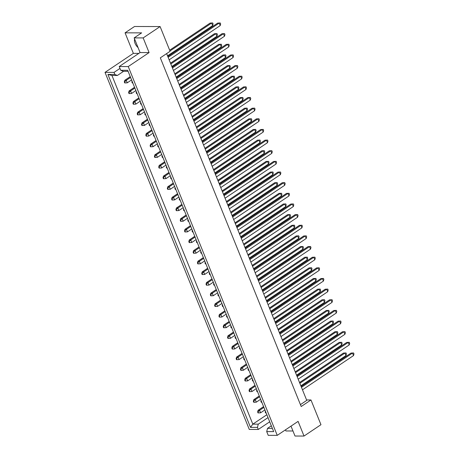 <?xml version="1.0" encoding="UTF-8"?>
<svg xmlns="http://www.w3.org/2000/svg" width="459" height="459" viewBox="0 0 459 459"><rect width="100%" height="100%" fill="white"/><g stroke="black" fill="none" stroke-linecap="round" stroke-linejoin="round"><path stroke-width="0.69" d="M300.433 404.626L306.75 400.391L166.634 53.6M291.006 426.136L295.005 436.027L304.019 436.05L320.961 424.69L310.972 399.967L301.196 406.519L160.323 57.834L170.094 51.282L160.105 26.559L134.516 26.496L125.066 32.83L141.642 32.87L134.148 37.896L143.162 37.913L160.105 26.559M128.101 71.311L123.247 71.3L120.734 70.279L119.22 66.544L140.075 52.561L149.089 52.584L143.162 37.913M149.089 52.584L128.239 66.566L277.242 435.361L268.228 435.339L266.713 431.603L267.511 428.362L272.359 428.373M304.019 436.05L298.092 421.379L277.242 435.361M292.962 430.984L285.923 430.967L285.475 429.842M138.853 53.382L133.362 53.364L105.019 72.373L249.283 429.435L258.297 429.458L269.708 421.804M133.362 53.364L125.066 32.83M120.734 70.279L127.688 70.296L273.673 431.621L266.713 431.603M119.22 66.544L128.239 66.566M105.019 72.373L114.033 72.39L114.87 74.456L117.384 75.471L111.939 75.46L252.817 424.145L258.262 424.156L257.465 427.392L258.297 429.458M257.465 427.392L250.511 427.375L107.911 74.438L114.87 74.456M306.572 399.955L310.972 399.967M140.075 52.561L134.148 37.896M271.326 425.809L267.511 428.362M268.016 417.615L258.262 424.156M266.851 414.735L252.817 424.145L250.511 427.375M123.603 71.3L117.384 75.471M114.033 72.39L119.977 68.408M107.911 74.438L111.939 75.46M134.625 39.067A6.615 3.689 -123.8 0 0 138.061 47.581M124.71 82.936L125.129 82.936L124.722 81.931L124.303 81.931L124.71 82.936M130.247 76.63L124.768 80.302L126.254 80.302L130.563 77.416M169.979 50.989L211.622 23.07L210.13 23.07L169.658 50.203M210.13 23.07L212.689 22.95L213.096 23.954L212.637 25.584L167.535 55.826M131.578 79.929L127.269 82.821L126.254 80.302L124.722 81.931M212.637 25.584L211.622 23.07L212.689 22.95M124.768 80.302L124.303 81.931M125.129 82.936L127.269 82.821M132.267 82.953L132.685 82.953L132.278 81.949L131.865 81.949L132.267 82.953M168.137 57.312L219.178 23.088L217.686 23.088L167.816 56.526M217.686 23.088L220.251 22.967L220.659 23.977L220.194 25.606L169.153 59.825M220.194 25.606L219.178 23.088L220.251 22.967M132.083 81.174L131.865 81.949M129.013 93.579L129.427 93.584L129.025 92.575L128.606 92.575L129.013 93.579M134.544 87.273L129.071 90.945L130.557 90.951L134.866 88.059M170.823 63.956L215.919 33.719L214.433 33.714L170.501 63.164M214.433 33.714L216.992 33.593L217.4 34.603L216.935 36.232L171.838 66.469M135.881 90.572L131.572 93.464L130.557 90.951L129.025 92.575M216.935 36.232L215.919 33.719L216.992 33.593M129.071 90.945L128.606 92.575M129.427 93.584L131.572 93.464M136.57 93.602L136.989 93.602L136.581 92.592L136.162 92.592L136.57 93.602M172.435 67.955L223.476 33.736L221.99 33.731L172.119 67.169M221.99 33.731L224.549 33.616L224.956 34.62L224.491 36.25L173.45 70.468M224.491 36.25L223.476 33.736L224.549 33.616M136.386 91.817L136.162 92.592M133.311 104.227L133.73 104.227L133.322 103.223L132.909 103.218L133.311 104.227M138.847 97.916L133.368 101.588L134.86 101.594L139.169 98.708M175.12 74.599L220.222 44.362L218.731 44.357L174.804 73.813M218.731 44.357L221.295 44.242L221.703 45.246L221.238 46.875L176.136 77.112M140.184 101.221L135.875 104.107L134.86 101.594L133.322 103.223M221.238 46.875L220.222 44.362L221.295 44.242M133.368 101.588L132.909 103.218M133.73 104.227L135.875 104.107M141.917 125.514L142.33 125.514L141.923 124.509L141.51 124.509L141.917 125.514M147.448 119.208L141.974 122.88L143.46 122.886L147.769 119.994M183.72 95.891L228.823 65.648L227.337 65.648L183.405 95.099M227.337 65.648L229.896 65.528L230.303 66.538L229.839 68.167L184.736 98.404M148.785 122.507L144.476 125.399L143.46 122.886L141.923 124.509M229.839 68.167L228.823 65.648L229.896 65.528M141.974 122.88L141.51 124.509M142.33 125.514L144.476 125.399M150.518 146.805L150.931 146.805L150.529 145.801L150.11 145.801L150.518 146.805M156.049 140.5L150.575 144.172L152.061 144.172L156.37 141.286M192.321 117.177L237.423 86.94L235.937 86.935L192.005 116.391M235.937 86.935L238.496 86.82L238.904 87.824L238.439 89.453L193.342 119.696M157.385 143.799L153.077 146.691L152.061 144.172L150.529 145.801M238.439 89.453L237.423 86.94L238.496 86.82M150.575 144.172L150.11 145.801M150.931 146.805L153.077 146.691M159.118 168.097L159.537 168.097L159.13 167.087L158.711 167.087L159.118 168.097M164.655 161.786L159.175 165.458L160.661 165.464L164.97 162.572M200.927 138.469L246.024 108.232L244.538 108.226L200.606 137.683M244.538 108.226L247.097 108.112L247.504 109.116L247.04 110.745L201.943 140.982M165.986 165.091L161.677 167.977L160.661 165.464L159.13 167.087M247.04 110.745L246.024 108.232L247.097 108.112M159.175 165.458L158.711 167.087M159.537 168.097L161.677 167.977M140.873 104.245L141.286 104.245L140.879 103.241L140.465 103.241L140.873 104.245M176.738 78.598L227.779 44.38L226.293 44.374L176.417 77.812M226.293 44.374L228.852 44.259L229.259 45.263L228.794 46.893L177.753 81.117M228.794 46.893L227.779 44.38L228.852 44.259M140.683 102.466L140.465 103.241M149.473 125.531L149.886 125.537L149.485 124.527L149.066 124.527L149.473 125.531M185.338 99.89L236.379 65.671L234.893 65.666L185.023 99.104M234.893 65.666L237.452 65.551L237.86 66.555L237.395 68.184L186.354 102.403M237.395 68.184L236.379 65.671L237.452 65.551M149.284 123.752L149.066 124.527M158.074 146.823L158.493 146.823L158.085 145.819L157.667 145.819L158.074 146.823M193.939 121.182L244.98 86.958L243.494 86.958L193.623 120.39M243.494 86.958L246.053 86.837L246.46 87.841L245.995 89.471L194.955 123.695M245.995 89.471L244.98 86.958L246.053 86.837M157.89 145.044L157.667 145.819M166.674 168.114L167.093 168.114L166.686 167.11L166.267 167.105L166.674 168.114M202.539 142.468L253.586 108.249L252.094 108.244L202.224 141.682M252.094 108.244L254.653 108.129L255.061 109.133L254.602 110.762L203.561 144.987M254.602 110.762L253.586 108.249L254.653 108.129M166.491 166.33L166.267 167.105M137.614 114.87L138.033 114.87L137.625 113.866L137.207 113.866L137.614 114.87M143.151 108.565L137.671 112.237L139.157 112.237L143.466 109.351M179.423 85.242L224.52 55.005L223.034 55.005L179.102 84.456M223.034 55.005L225.593 54.885L226 55.889L225.535 57.518L180.439 87.761M144.482 111.864L140.173 114.756L139.157 112.237L137.625 113.866M225.535 57.518L224.52 55.005L225.593 54.885M137.671 112.237L137.207 113.866M138.033 114.87L140.173 114.756M146.214 136.162L146.633 136.162L146.226 135.153L145.807 135.153L146.214 136.162M151.751 129.851L146.272 133.523L147.758 133.529L152.067 130.637M188.024 106.534L233.126 76.297L231.634 76.292L187.702 105.748M231.634 76.292L234.193 76.177L234.601 77.181L234.142 78.81L189.039 109.047M153.082 133.156L148.773 136.042L147.758 133.529L146.226 135.153M234.142 78.81L233.126 76.297L234.193 76.177M146.272 133.523L145.807 135.153M146.633 136.162L148.773 136.042M154.815 157.448L155.234 157.448L154.826 156.444L154.413 156.444L154.815 157.448M160.352 151.143L154.872 154.815L156.364 154.821L160.667 151.929M196.624 127.826L241.727 97.583L240.235 97.583L196.309 127.034M240.235 97.583L242.8 97.463L243.201 98.473L242.742 100.102L197.64 130.339M161.688 154.442L157.38 157.334L156.364 154.821L154.826 156.444M242.742 100.102L241.727 97.583L242.8 97.463M154.872 154.815L154.413 156.444M155.234 157.448L157.38 157.334M163.421 178.74L163.834 178.74L163.427 177.736L163.014 177.736L163.421 178.74M168.952 172.429L163.473 176.107L164.965 176.107L169.273 173.221M205.225 149.112L250.327 118.875L248.841 118.87L204.909 148.326M248.841 118.87L251.4 118.755L251.807 119.759L251.343 121.388L206.24 151.631M170.289 175.734L165.98 178.62L164.965 176.107L163.427 177.736M251.343 121.388L250.327 118.875L251.4 118.755M163.473 176.107L163.014 177.736M163.834 178.74L165.98 178.62M145.17 114.888L145.589 114.888L145.182 113.884L144.763 113.884L145.17 114.888M181.035 89.247L232.082 55.023L230.59 55.023L180.72 88.455M230.59 55.023L233.149 54.902L233.556 55.912L233.097 57.541L182.057 91.76M233.097 57.541L232.082 55.023L233.149 54.902M144.987 113.109L144.763 113.884M153.771 136.18L154.19 136.18L153.782 135.175L153.369 135.17L153.771 136.18M189.642 110.533L240.682 76.314L239.191 76.309L189.32 109.747M239.191 76.309L241.755 76.194L242.157 77.198L241.698 78.828L190.657 113.052M241.698 78.828L240.682 76.314L241.755 76.194M153.587 134.401L153.369 135.17M162.377 157.466L162.79 157.471L162.383 156.462L161.97 156.462L162.377 157.466M198.242 131.825L249.283 97.606L247.797 97.601L197.921 131.039M247.797 97.601L250.356 97.48L250.763 98.49L250.298 100.119L199.258 134.338M250.298 100.119L249.283 97.606L250.356 97.48M162.188 155.687L161.97 156.462M170.977 178.758L171.391 178.758L170.989 177.753L170.57 177.753L170.977 178.758M206.843 153.117L257.883 118.892L256.397 118.892L206.527 152.325M256.397 118.892L258.956 118.772L259.364 119.776L258.899 121.405L207.858 155.63M258.899 121.405L257.883 118.892L258.956 118.772M170.788 176.979L170.57 177.753M175.275 189.401L175.694 189.401L175.286 188.397L174.873 188.397L175.275 189.401M211.146 163.76L262.187 129.536L260.695 129.536L210.824 162.974M260.695 129.536L263.259 129.415L263.661 130.425L263.202 132.054L212.161 166.273M263.202 132.054L262.187 129.536L263.259 129.415M175.091 187.622L174.873 188.397M183.881 210.692L184.294 210.692L183.887 209.688L183.474 209.688L183.881 210.692M219.746 185.052L270.787 150.827L269.301 150.822L219.425 184.26M269.301 150.822L271.86 150.707L272.267 151.711L271.803 153.34L220.762 187.565M271.803 153.34L270.787 150.827L271.86 150.707M183.692 208.914L183.474 209.688M192.482 231.984L192.895 231.984L192.493 230.975L192.074 230.975L192.482 231.984M228.347 206.338L279.388 172.119L277.902 172.114L228.031 205.552M277.902 172.114L280.46 171.999L280.868 173.003L280.403 174.632L229.362 208.851M280.403 174.632L279.388 172.119L280.46 171.999M192.292 230.2L192.074 230.975M179.578 200.049L179.997 200.049L179.589 199.04L179.171 199.04L179.578 200.049M215.443 174.403L266.484 140.184L264.998 140.179L215.128 173.617M264.998 140.179L267.557 140.064L267.964 141.068L267.499 142.697L216.459 176.916M267.499 142.697L266.484 140.184L267.557 140.064M179.394 198.265L179.171 199.04M188.179 221.336L188.597 221.336L188.19 220.331L187.771 220.331L188.179 221.336M224.044 195.695L275.09 161.47L273.598 161.47L223.728 194.909M273.598 161.47L276.157 161.35L276.565 162.36L276.106 163.989L225.059 198.208M276.106 163.989L275.09 161.47L276.157 161.35M187.995 219.557L187.771 220.331M196.779 242.627L197.198 242.627L196.791 241.623L196.377 241.623L196.779 242.627M232.65 216.981L283.691 182.762L282.199 182.757L232.329 216.195M282.199 182.757L284.764 182.642L285.165 183.646L284.706 185.275L233.665 219.5M284.706 185.275L283.691 182.762L284.764 182.642M196.595 240.849L196.377 241.623M167.719 189.383L168.137 189.383L167.73 188.379L167.311 188.379L167.719 189.383M173.255 183.078L167.776 186.75L169.262 186.75L173.571 183.864M209.528 159.761L254.63 129.518L253.138 129.518L209.206 158.969M253.138 129.518L255.697 129.398L256.105 130.408L255.646 132.037L210.543 162.274M174.586 186.377L170.278 189.269L169.262 186.75L167.73 188.379M255.646 132.037L254.63 129.518L255.697 129.398M167.776 186.75L167.311 188.379M168.137 189.383L170.278 189.269M176.319 210.675L176.738 210.675L176.331 209.671L175.917 209.665L176.319 210.675M181.856 204.364L176.376 208.036L177.868 208.042L182.171 205.156M218.128 181.047L263.231 150.81L261.739 150.804L217.813 180.261M261.739 150.804L264.304 150.69L264.705 151.694L264.246 153.323L219.144 183.56M183.193 207.669L178.884 210.555L177.868 208.042L176.331 209.671M264.246 153.323L263.231 150.81L264.304 150.69M176.376 208.036L175.917 209.665M176.738 210.675L178.884 210.555M184.925 231.961L185.338 231.967L184.931 230.957L184.518 230.957L184.925 231.961M190.456 225.656L184.977 229.328L186.469 229.334L190.778 226.442M226.729 202.339L271.831 172.102L270.345 172.096L226.413 201.553M270.345 172.096L272.904 171.982L273.312 172.986L272.847 174.615L227.744 204.852M191.793 228.961L187.484 231.847L186.469 229.334L184.931 230.957M272.847 174.615L271.831 172.102L272.904 171.982M184.977 229.328L184.518 230.957M185.338 231.967L187.484 231.847M172.022 200.026L172.435 200.032L172.033 199.022L171.614 199.022L172.022 200.026M177.553 193.721L172.079 197.393L173.565 197.399L177.874 194.507M213.825 170.404L258.928 140.167L257.442 140.161L213.51 169.618M257.442 140.161L260.001 140.047L260.408 141.051L259.943 142.68L214.846 172.917M178.89 197.026L174.581 199.912L173.565 197.399L172.033 199.022M259.943 142.68L258.928 140.167L260.001 140.047M172.079 197.393L171.614 199.022M172.435 200.032L174.581 199.912M180.622 221.318L181.041 221.318L180.634 220.314L180.215 220.314L180.622 221.318M186.159 215.013L180.68 218.685L182.166 218.685L186.474 215.799M222.431 191.69L267.528 161.453L266.042 161.453L222.11 190.904M266.042 161.453L268.601 161.333L269.008 162.343L268.544 163.972L223.447 194.209M187.49 218.312L183.181 221.204L182.166 218.685L180.634 220.314M268.544 163.972L267.528 161.453L268.601 161.333M180.68 218.685L180.215 220.314M181.041 221.318L183.181 221.204M189.223 242.61L189.642 242.61L189.234 241.606L188.815 241.6L189.223 242.61M194.759 236.299L189.28 239.971L190.766 239.977L195.075 237.091M231.032 212.982L276.129 182.745L274.643 182.739L230.711 212.196M274.643 182.739L277.202 182.625L277.609 183.629L277.15 185.258L232.047 215.495M196.091 239.604L191.782 242.49L190.766 239.977L189.234 241.606M277.15 185.258L276.129 182.745L277.202 182.625M189.28 239.971L188.815 241.6M189.642 242.61L191.782 242.49M193.526 253.253L193.939 253.253L193.537 252.249L193.119 252.249L193.526 253.253M199.057 246.948L193.583 250.62L195.069 250.62L199.378 247.734M235.329 223.625L280.432 193.388L278.946 193.388L235.014 222.839M278.946 193.388L281.505 193.268L281.912 194.272L281.447 195.901L236.351 226.144M200.394 250.247L196.085 253.138L195.069 250.62L193.537 252.249M281.447 195.901L280.432 193.388L281.505 193.268M193.583 250.62L193.119 252.249M193.939 253.253L196.085 253.138M202.126 274.545L202.545 274.545L202.138 273.541L201.719 273.535L202.126 274.545M207.663 268.234L202.184 271.906L203.67 271.912L207.979 269.026M243.936 244.917L289.032 214.68L287.546 214.674L243.614 244.131M287.546 214.674L290.105 214.56L290.513 215.564L290.048 217.193L244.951 247.43M208.994 271.539L204.685 274.425L203.67 271.912L202.138 273.541M290.048 217.193L289.032 214.68L290.105 214.56M202.184 271.906L201.719 273.535M202.545 274.545L204.685 274.425M210.727 295.831L211.146 295.831L210.738 294.827L210.32 294.827L210.727 295.831M216.264 289.526L210.784 293.198L212.27 293.203L216.579 290.312M252.536 266.209L297.633 235.966L296.147 235.966L252.215 265.417M296.147 235.966L298.706 235.846L299.113 236.855L298.654 238.485L253.552 268.722M217.595 292.825L213.286 295.716L212.27 293.203L210.738 294.827M298.654 238.485L297.633 235.966L298.706 235.846M210.784 293.198L210.32 294.827M211.146 295.831L213.286 295.716M219.327 317.123L219.746 317.123L219.339 316.119L218.926 316.119L219.327 317.123M224.864 310.818L219.385 314.49L220.877 314.49L225.18 311.604M261.137 287.495L306.239 257.258L304.747 257.252L260.821 286.709M304.747 257.252L307.312 257.138L307.714 258.142L307.255 259.771L262.152 290.013M226.195 314.117L221.892 317.008L220.877 314.49L219.339 316.119M307.255 259.771L306.239 257.258L307.312 257.138M219.385 314.49L218.926 316.119M219.746 317.123L221.892 317.008M227.934 338.415L228.347 338.415L227.939 337.405L227.526 337.405L227.934 338.415M233.465 332.104L227.985 335.776L229.477 335.781L233.786 332.89M269.737 308.787L314.84 278.55L313.354 278.544L269.422 308M313.354 278.544L315.912 278.429L316.32 279.433L315.855 281.063L270.753 311.3M234.801 335.409L230.493 338.294L229.477 335.781L227.939 337.405M315.855 281.063L314.84 278.55L315.912 278.429M227.985 335.776L227.526 337.405M228.347 338.415L230.493 338.294M236.534 359.701L236.947 359.701L236.546 358.697L236.127 358.697L236.534 359.701M242.065 353.396L236.592 357.068L238.078 357.068L242.386 354.182M278.338 330.078L323.44 299.836L321.954 299.836L278.022 329.287M321.954 299.836L324.513 299.716L324.92 300.725L324.456 302.355L279.353 332.591M243.402 356.695L239.093 359.586L238.078 357.068L236.546 358.697M324.456 302.355L323.44 299.836L324.513 299.716M236.592 357.068L236.127 358.697M236.947 359.701L239.093 359.586M245.135 380.993L245.554 380.993L245.146 379.989L244.727 379.983L245.135 380.993M250.671 374.682L245.192 378.354L246.678 378.359L250.987 375.473M286.944 351.364L332.041 321.128L330.555 321.122L286.623 350.578M330.555 321.122L333.114 321.007L333.521 322.011L333.056 323.641L287.959 353.878M252.002 377.986L247.694 380.872L246.678 378.359L245.146 379.989M333.056 323.641L332.041 321.128L333.114 321.007M245.192 378.354L244.727 379.983M245.554 380.993L247.694 380.872M253.735 402.279L254.154 402.285L253.747 401.275L253.328 401.275L253.735 402.279M259.272 395.974L253.793 399.646L255.279 399.651L259.587 396.76M295.544 372.656L340.641 342.42L339.155 342.414L295.223 371.87M339.155 342.414L341.714 342.299L342.121 343.303L341.657 344.933L296.56 375.169M260.603 399.278L256.294 402.164L255.279 399.651L253.747 401.275M341.657 344.933L340.641 342.42L341.714 342.299M253.793 399.646L253.328 401.275M254.154 402.285L256.294 402.164M201.082 253.27L201.501 253.27L201.094 252.266L200.675 252.266L201.082 253.27M236.947 227.63L287.988 193.405L286.502 193.405L236.632 226.844M286.502 193.405L289.061 193.285L289.468 194.295L289.004 195.924L237.963 230.143M289.004 195.924L287.988 193.405L289.061 193.285M200.893 251.492L200.675 252.266M209.683 274.562L210.102 274.562L209.694 273.558L209.275 273.558L209.683 274.562M245.548 248.916L296.589 214.697L295.103 214.692L245.232 248.13M295.103 214.692L297.661 214.577L298.069 215.581L297.61 217.21L246.563 251.434M297.61 217.21L296.589 214.697L297.661 214.577M209.499 272.784L209.275 273.558M218.283 295.848L218.702 295.854L218.295 294.844L217.882 294.844L218.283 295.848M254.154 270.208L305.195 235.989L303.703 235.983L253.833 269.422M303.703 235.983L306.268 235.869L306.669 236.873L306.21 238.502L255.17 272.721M306.21 238.502L305.195 235.989L306.268 235.869M218.1 294.07L217.882 294.844M226.889 317.14L227.303 317.14L226.895 316.136L226.482 316.136L226.889 317.14M262.755 291.499L313.795 257.275L312.309 257.275L262.433 290.708M312.309 257.275L314.868 257.155L315.276 258.159L314.811 259.788L263.77 294.012M314.811 259.788L313.795 257.275L314.868 257.155M226.7 315.362L226.482 316.136M235.49 338.432L235.903 338.432L235.501 337.428L235.083 337.422L235.49 338.432M271.355 312.786L322.396 278.567L320.91 278.561L271.034 312M320.91 278.561L323.469 278.447L323.876 279.451L323.411 281.08L272.371 315.304M323.411 281.08L322.396 278.567L323.469 278.447M235.301 336.648L235.083 337.422M244.09 359.718L244.509 359.718L244.102 358.714L243.683 358.714L244.09 359.718M279.956 334.077L330.996 299.853L329.51 299.853L279.64 333.291M329.51 299.853L332.069 299.733L332.477 300.743L332.012 302.372L280.971 336.59M332.012 302.372L330.996 299.853L332.069 299.733M243.901 357.94L243.683 358.714M252.691 381.01L253.11 381.01L252.702 380.006L252.284 380.006L252.691 381.01M288.556 355.369L339.597 321.145L338.111 321.139L288.241 354.577M338.111 321.139L340.67 321.025L341.077 322.029L340.612 323.658L289.572 357.882M340.612 323.658L339.597 321.145L340.67 321.025M252.507 379.232L252.284 380.006M261.291 402.302L261.71 402.302L261.303 401.292L260.884 401.292L261.291 402.302M297.162 376.655L348.203 342.437L346.711 342.431L296.841 375.869M346.711 342.431L349.276 342.316L349.678 343.321L349.219 344.95L298.178 379.168M349.219 344.95L348.203 342.437L349.276 342.316M261.108 400.518L260.884 401.292M197.823 263.896L198.242 263.902L197.835 262.892L197.422 262.892L197.823 263.896M203.36 257.591L197.881 261.263L199.372 261.269L203.676 258.377M239.632 234.274L284.735 204.037L283.243 204.031L239.317 233.482M283.243 204.031L285.808 203.911L286.209 204.921L285.75 206.55L240.648 236.787M204.697 260.89L200.388 263.782L199.372 261.269L197.835 262.892M285.75 206.55L284.735 204.037L285.808 203.911M197.881 261.263L197.422 262.892M198.242 263.902L200.388 263.782M206.43 285.188L206.843 285.188L206.435 284.184L206.022 284.184L206.43 285.188M211.96 278.883L206.481 282.555L207.973 282.555L212.282 279.669M248.233 255.56L293.335 225.323L291.849 225.323L247.917 254.774M291.849 225.323L294.408 225.203L294.816 226.207L294.351 227.836L249.248 258.078M213.297 282.182L208.988 285.073L207.973 282.555L206.435 284.184M294.351 227.836L293.335 225.323L294.408 225.203M206.481 282.555L206.022 284.184M206.843 285.188L208.988 285.073M215.03 306.48L215.443 306.48L215.042 305.47L214.623 305.47L215.03 306.48M220.561 300.169L215.087 303.841L216.573 303.847L220.882 300.955M256.833 276.852L301.936 246.615L300.45 246.609L256.518 276.066M300.45 246.609L303.009 246.494L303.416 247.499L302.951 249.128L257.849 279.365M221.898 303.474L217.589 306.36L216.573 303.847L215.042 305.47M302.951 249.128L301.936 246.615L303.009 246.494M215.087 303.841L214.623 305.47M215.443 306.48L217.589 306.36M223.631 327.766L224.049 327.766L223.642 326.762L223.223 326.762L223.631 327.766M229.167 321.461L223.688 325.133L225.174 325.138L229.483 322.247M265.44 298.143L310.536 267.901L309.05 267.901L265.118 297.352M309.05 267.901L311.609 267.781L312.017 268.79L311.552 270.42L266.455 300.656M230.498 324.76L226.189 327.651L225.174 325.138L223.642 326.762M311.552 270.42L310.536 267.901L311.609 267.781M223.688 325.133L223.223 326.762M224.049 327.766L226.189 327.651M232.231 349.058L232.65 349.058L232.243 348.054L231.824 348.054L232.231 349.058M237.768 342.747L232.288 346.425L233.774 346.425L238.083 343.539M274.04 319.43L319.137 289.193L317.651 289.187L273.719 318.644M317.651 289.187L320.21 289.072L320.617 290.077L320.158 291.706L275.056 321.943M239.099 346.052L234.79 348.938L233.774 346.425L232.243 348.054M320.158 291.706L319.137 289.193L320.21 289.072M232.288 346.425L231.824 348.054M232.65 349.058L234.79 348.938M240.832 370.344L241.25 370.35L240.843 369.34L240.43 369.34L240.832 370.344M246.368 364.039L240.889 367.711L242.375 367.716L246.684 364.825M282.641 340.721L327.743 310.485L326.251 310.479L282.325 339.935M326.251 310.479L328.816 310.364L329.218 311.368L328.759 312.998L283.656 343.234M247.699 367.343L243.396 370.229L242.375 367.716L240.843 369.34M328.759 312.998L327.743 310.485L328.816 310.364M240.889 367.711L240.43 369.34M241.25 370.35L243.396 370.229M249.438 391.636L249.851 391.636L249.444 390.632L249.03 390.632L249.438 391.636M254.969 385.331L249.489 389.002L250.981 389.002L255.29 386.117M291.241 362.008L336.344 331.771L334.858 331.771L290.926 361.222M334.858 331.771L337.417 331.65L337.824 332.66L337.359 334.29L292.257 364.526M256.306 388.63L251.997 391.521L250.981 389.002L249.444 390.632M337.359 334.29L336.344 331.771L337.417 331.65M249.489 389.002L249.03 390.632M249.851 391.636L251.997 391.521M258.038 412.928L258.451 412.928L258.044 411.924L257.631 411.918L258.038 412.928M263.569 406.617L258.096 410.289L259.582 410.294L263.891 407.408M299.842 383.299L344.944 353.063L343.458 353.057L299.526 382.513M343.458 353.057L346.017 352.942L346.425 353.946L345.96 355.576L300.857 385.812M264.906 409.921L260.597 412.807L259.582 410.294L258.044 411.924M345.96 355.576L344.944 353.063L346.017 352.942M258.096 410.289L257.631 411.918M258.451 412.928L260.597 412.807M205.385 263.914L205.798 263.919L205.391 262.909L204.978 262.909L205.385 263.914M241.25 238.273L292.291 204.054L290.805 204.048L240.929 237.487M290.805 204.048L293.364 203.934L293.771 204.938L293.307 206.567L242.266 240.786M293.307 206.567L292.291 204.054L293.364 203.934M205.196 262.135L204.978 262.909M213.986 285.205L214.399 285.205L213.997 284.201L213.578 284.201L213.986 285.205M249.851 259.564L300.892 225.34L299.406 225.34L249.535 258.773M299.406 225.34L301.965 225.22L302.372 226.23L301.907 227.859L250.866 262.078M301.907 227.859L300.892 225.34L301.965 225.22M213.796 283.427L213.578 284.201M222.586 306.497L223.005 306.497L222.598 305.493L222.179 305.487L222.586 306.497M258.451 280.851L309.492 246.632L308.006 246.626L258.136 280.065M308.006 246.626L310.565 246.512L310.972 247.516L310.508 249.145L259.467 283.369M310.508 249.145L309.492 246.632L310.565 246.512M222.397 304.719L222.179 305.487M231.187 327.783L231.606 327.789L231.198 326.779L230.779 326.779L231.187 327.783M267.052 302.142L318.093 267.924L316.607 267.918L266.736 301.356M316.607 267.918L319.166 267.798L319.573 268.808L319.114 270.437L268.067 304.656M319.114 270.437L318.093 267.924L319.166 267.798M231.003 326.005L230.779 326.779M239.787 349.075L240.206 349.075L239.799 348.071L239.386 348.071L239.787 349.075M275.658 323.434L326.699 289.21L325.207 289.21L275.337 322.643M325.207 289.21L327.772 289.09L328.174 290.094L327.715 291.723L276.674 325.947M327.715 291.723L326.699 289.21L327.772 289.09M239.604 347.297L239.386 348.071M248.394 370.367L248.807 370.367L248.399 369.357L247.986 369.357L248.394 370.367M284.259 344.72L335.299 310.502L333.813 310.496L283.937 343.934M333.813 310.496L336.372 310.382L336.78 311.386L336.315 313.015L285.274 347.233M336.315 313.015L335.299 310.502L336.372 310.382M248.204 368.583L247.986 369.357M256.994 391.653L257.407 391.653L257.006 390.649L256.587 390.649L256.994 391.653M292.859 366.012L343.9 331.788L342.414 331.788L292.538 365.226M342.414 331.788L344.973 331.668L345.38 332.677L344.916 334.307L293.875 368.525M344.916 334.307L343.9 331.788L344.973 331.668M256.805 389.875L256.587 390.649M265.595 412.945L266.013 412.945L265.606 411.941L265.187 411.941L265.595 412.945M301.46 387.298L352.501 353.08L351.015 353.074L301.144 386.512M351.015 353.074L353.573 352.96L353.981 353.964L353.516 355.593L302.475 389.817M353.516 355.593L352.501 353.08L353.573 352.96M265.405 411.166L265.187 411.941"/></g></svg>
